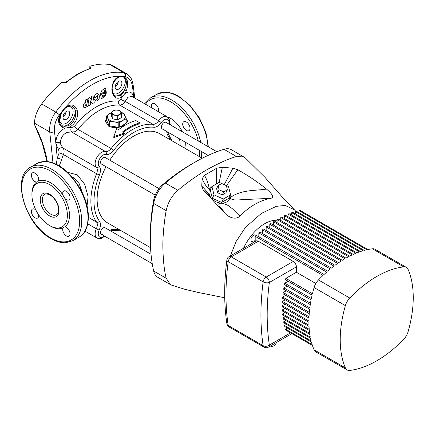 <?xml version="1.0" encoding="UTF-8"?>
<svg xmlns="http://www.w3.org/2000/svg" width="435" height="435" viewBox="0 0 435 435"><rect width="100%" height="100%" fill="white"/><g stroke="black" fill="none" stroke-linecap="round" stroke-linejoin="round"><path stroke-width="0.65" d="M216.864 151.733L165.958 122.344A3.763 2.17 120 0 0 164.077 122.529A3.763 2.17 120 0 0 161.619 125.845A3.763 2.17 120 0 0 162.195 128.858A3.763 2.17 120 0 0 164.077 128.673M159.014 188.611L105.096 157.481A3.763 2.17 120 0 0 103.215 157.666A3.763 2.17 120 0 0 100.757 160.983A3.763 2.17 120 0 0 101.333 163.995A3.763 2.17 120 0 0 103.215 163.81M151.032 254.279L105.096 227.761A3.763 2.17 120 0 0 103.215 227.945A3.763 2.17 120 0 0 100.757 231.262A3.763 2.17 120 0 0 101.333 234.275A3.763 2.17 120 0 0 103.215 234.09M202.193 158.253L159.466 133.583A51.64 29.814 120 0 0 133.643 136.144A51.64 29.814 120 0 0 109.772 160.183M106.01 166.697A51.64 29.814 120 0 0 107.826 223.03L150.553 247.7M82.269 192.493L79.143 183.559L73.553 177.464L71.873 176.675M31.929 194.282A26.557 15.334 60 0 1 36.573 182.069L37.573 181.846L38.334 181.052A26.557 15.334 60 0 1 50.699 182.825A26.557 15.334 60 0 1 63.07 195.331L64.831 198.387A26.557 15.334 60 0 1 64.831 226.95L63.766 227.211L63.07 227.967A26.557 15.334 60 0 1 50.699 226.195A26.557 15.334 60 0 1 50.172 225.879M49.661 184.63A25.083 14.48 -120 0 0 37.116 183.391A25.083 14.48 -120 0 0 33.272 203.488A25.083 14.48 -120 0 0 49.661 225.591A25.083 14.48 -120 0 0 62.2 226.836A25.083 14.48 -120 0 0 66.044 206.734A25.083 14.48 -120 0 0 49.661 184.63M52.978 162.902L49.748 131.984C49.182 124.975 51.183 118.336 55.756 112.061A88.528 51.112 -60 0 1 89.838 80.736A88.528 51.112 -60 0 1 123.921 72.71L109.821 64.57A88.528 51.112 120 0 0 89.827 66.316L90.562 68.436L89.985 68.306L90.475 68.056M106.635 117.89L105.362 121.213L108.603 126.166C113.818 128.347 119.038 128.053 124.258 125.302L127.498 121.213L126.226 118.603L126.096 123.333L126.096 118.88L122.692 120.484A8.852 5.111 180 0 1 114.139 121.805A8.852 5.111 180 0 1 107.88 118.189A8.852 5.111 180 0 1 110.169 113.252A8.852 5.111 180 0 1 111.496 112.627M139.776 122.833L135.861 120.571A59.388 34.289 120 0 0 125.427 125.073A59.388 34.289 120 0 0 118.646 129.625L116.689 128.494L113.823 136.633L124.519 133.018L122.561 131.887A59.388 34.289 -60 0 1 129.342 127.335A59.388 34.289 -60 0 1 139.776 122.833L139.776 123.763A58.279 33.647 120 0 0 129.342 128.238A58.279 33.647 120 0 0 123.246 132.278M115.389 96.217L120.827 95.466L123.361 92.421L124.568 89.898C127.324 84.444 126.792 77.963 123.415 77A1.474 1.169 -83.4 0 0 123.507 76.685C127.852 78.572 128.814 83.248 126.4 90.725L124.959 93.552C129.467 90.589 132.457 91.97 133.931 97.696L132.512 86.647C131.631 80.937 129.249 77.647 125.362 76.772A85.668 49.459 120 0 0 59.399 114.851C55.539 120.196 53.902 125.813 54.484 131.696L55.805 142.8C56.115 136.041 59.193 131.158 65.027 128.151L62.591 127.569C57.73 124.29 57.3 119.299 61.308 112.594A1.474 0.294 -141.8 0 1 61.455 112.774A9.592 5.535 120 0 0 60.117 122.039A9.592 5.535 120 0 0 66.354 123.192A9.592 5.535 120 0 0 73.134 111.447A9.592 5.535 120 0 0 66.354 107.532A9.592 5.535 120 0 0 64.956 108.505A85.162 49.171 120 0 0 61.455 112.774L59.377 121.996L60.362 124.182L62.384 125.797L64.592 126.351L68.409 125.731C74.385 122.268 76.631 117.107 75.146 110.245C74.07 105.982 70.051 104.536 66.37 107.32L64.956 108.505A1.474 0.37 -139.5 0 0 64.82 108.31C70.285 103.476 74.385 103.992 77.115 109.859C78.594 117.559 75.984 123.399 69.279 127.384L71.215 127.749L74.401 126.498A61.139 35.3 -60 0 1 118.363 101.121L120.81 99.115A3.687 0.93 25.3 0 0 125.193 101.404L158.721 120.761A9.222 5.323 -60 0 1 162.511 117.167A9.222 5.323 -60 0 1 167.122 116.71L132.039 96.456L127.95 97.212L125.193 101.404L122.442 104.444L119.875 105.188A58.279 33.647 120 0 0 98.924 110.675A58.279 33.647 120 0 0 77.974 129.38L75.233 131.702L67.088 132.349C62.754 134.453 60.552 137.966 60.481 142.887L60.672 144.197L62.819 147.922C64.277 149.569 64.483 151.782 63.439 154.555A58.279 33.647 120 0 0 61.623 159.574L59.285 165.904M106.635 118.717A11.065 6.389 0 0 0 105.373 121.468M66.354 119.277A4.796 2.768 120 0 0 69.486 115.052A4.796 2.768 120 0 0 68.752 111.208A4.796 2.768 120 0 0 66.354 111.447A4.796 2.768 120 0 0 63.216 115.672A4.796 2.768 120 0 0 63.956 119.516A4.796 2.768 120 0 0 66.354 119.277M66.082 111.616A4.796 2.768 -60 0 1 62.972 116.999M118.516 89.159A4.796 2.768 120 0 0 121.648 84.934A4.796 2.768 120 0 0 120.914 81.089A4.796 2.768 120 0 0 118.516 81.329A4.796 2.768 120 0 0 115.384 85.554A4.796 2.768 120 0 0 116.118 89.398A4.796 2.768 120 0 0 118.516 89.159M118.244 81.497A4.796 2.768 -60 0 1 115.139 86.88M151.636 107.771A5.166 2.98 60 0 1 152.424 103.617A5.166 2.98 60 0 1 155.007 103.873A5.166 2.98 60 0 1 158.373 111.659M186.359 130.408A5.166 2.98 60 0 1 182.983 125.856A5.166 2.98 60 0 1 183.777 121.718A5.166 2.98 60 0 1 186.359 121.974A5.166 2.98 60 0 1 189.731 126.525A5.166 2.98 60 0 1 188.942 130.663A5.166 2.98 60 0 1 186.359 130.408M64.831 226.95A5.166 2.98 60 0 1 66.381 227.445A5.166 2.98 60 0 1 69.752 231.996A5.166 2.98 60 0 1 68.958 236.134A5.166 2.98 60 0 1 66.381 235.879A5.166 2.98 60 0 1 63.07 227.967M38.595 214.732A5.166 2.98 60 0 1 37.606 218.033A5.166 2.98 60 0 1 35.023 217.777A5.166 2.98 60 0 1 31.652 213.226A5.166 2.98 60 0 1 32.446 209.088A5.166 2.98 60 0 1 35.023 209.344A5.166 2.98 60 0 1 35.795 209.887M36.573 182.069A5.166 2.98 60 0 1 35.023 181.574A5.166 2.98 60 0 1 31.652 177.023A5.166 2.98 60 0 1 32.446 172.885A5.166 2.98 60 0 1 35.023 173.141A5.166 2.98 60 0 1 38.334 181.052M63.07 195.331A5.166 2.98 60 0 1 63.798 190.987A5.166 2.98 60 0 1 66.381 191.242A5.166 2.98 60 0 1 69.752 195.793A5.166 2.98 60 0 1 68.958 199.931A5.166 2.98 60 0 1 66.381 199.676A5.166 2.98 60 0 1 64.831 198.387M105.096 157.481A3.763 2.17 120 0 0 103.215 157.666A3.763 2.17 120 0 0 100.757 160.983A3.763 2.17 120 0 0 101.333 163.995L155.257 195.13M165.958 122.344A3.763 2.17 120 0 0 164.077 122.529A3.763 2.17 120 0 0 161.619 125.845A3.763 2.17 120 0 0 162.195 128.858L208.131 155.382M105.096 227.761A3.763 2.17 120 0 0 103.215 227.945A3.763 2.17 120 0 0 100.757 231.262A3.763 2.17 120 0 0 101.333 234.275L152.239 263.664M112.953 92.938A9.592 5.535 120 0 0 118.516 93.074A9.592 5.535 120 0 0 124.753 84.716A9.592 5.535 120 0 0 123.415 77A85.162 49.171 120 0 0 119.913 76.777L118.532 77.207L115.226 79.844M105.547 87.957L103.96 88.963L105.553 87.962L106.2 91.644C106.428 94.014 105.732 95.82 104.112 97.065L102.894 97.445L102.954 97.788L101.35 98.783L100.692 95.091C100.561 91.85 101.67 89.92 104.025 89.305C101.665 89.925 100.55 91.856 100.686 95.086L101.344 98.778M102.328 96.282L103.954 96.178L102.084 96.102L102.557 95.173L103.786 95.221L104.835 92.514L101.659 94.341L104.83 92.514M96.043 98.701L94.52 99.582L96.043 98.701L96.439 99.278L97.141 99.251L97.853 97.848L97.135 99.245L96.439 99.278M98.239 93.878L98.294 93.911C97.059 93.297 95.907 93.775 94.835 95.341C95.912 93.781 97.059 93.302 98.294 93.911L99.376 95.879L99.126 98.62L97.391 100.838L95.434 100.974M120.914 112.458A8.852 5.111 180 0 1 124.981 115.547A8.852 5.111 180 0 1 122.692 120.484L119.288 122.811L119.288 127.172M117.754 115.705L112.817 114.943L111.496 112.089L111.496 116.102L112.817 118.956L117.754 119.717L121.365 117.629L121.365 113.617L117.754 115.705L117.754 119.717M127.488 121.436A11.065 6.389 0 0 0 126.226 118.717M118.788 127.276L118.788 122.887L114.139 121.805L109.489 121.452L109.489 125.905L118.597 127.314M109.489 125.905L109.125 125.693L109.125 121.24L106.635 115.868L106.635 120.326L109.125 125.693M119.56 127.107L126.096 123.333M103.954 96.178C105.194 95.194 105.727 93.824 105.536 92.062C105.732 93.824 105.199 95.194 103.96 96.178M89.985 68.306L77.609 74.026L65.234 82.601L66.136 82.541L61.656 82.579A88.528 51.112 120 0 0 41.662 103.921L55.756 112.061A3.687 0.625 37 0 1 59.399 114.851M59.383 122.017L60.318 124.127M124.519 133.018L124.519 133.931L113.823 137.59L113.823 136.633M67.708 172.347L77.261 174.837L84.662 184.261L88.093 196.609L87.054 205.864M89.827 68.36L89.827 66.316M90.464 67.931A2.213 1.278 0 0 0 89.827 67.153L89.925 66.376M56.273 164.278L57.251 158.171A61.139 35.3 -60 0 1 59.155 152.908L58.643 149.52L55.995 144.578L57.251 158.171A3.687 1.022 -161.8 0 1 61.623 159.574M109.821 64.57A22.131 12.778 -60 0 1 112.366 65.478L126.514 73.651L123.921 72.71A3.687 2.947 99.8 0 1 125.362 76.772M46.969 161.532L42.38 143.599L34.534 124.638A82.623 47.703 60 0 1 47.328 161.57M54.484 131.696A3.687 1.756 -7.5 0 1 49.748 131.984L34.534 123.197L34.534 124.638M34.534 123.197A22.131 12.778 -60 0 1 41.662 103.921M120.81 99.115L121.99 96.951C116.509 100.012 113.138 97.625 111.871 89.795C112.165 82.177 114.873 77.734 119.995 76.457A85.494 49.362 -60 0 1 123.507 76.685M91.361 96.695L92.046 100.539L91.361 96.7L93.019 95.76L91.361 96.695M90.165 100.697L92.59 103.557L90.165 100.697L90.85 104.525L89.164 105.444L87.952 98.609L89.164 105.444M89.632 97.685L87.946 98.604L89.632 97.685L92.051 100.539M84.39 103.008L83.107 105.868L83.933 107.597L83.112 105.874L84.395 103.008L85.864 102.23L84.39 103.008M85.456 99.941L85.858 102.23L85.456 99.941L87.179 99.017L85.456 99.941M97.565 95.956L97.848 97.848L97.206 95.482L97.565 95.956M94.835 95.341L94.248 98.011L94.835 95.341M94.52 99.582L95.863 101.132L94.52 99.582M103.96 88.963L104.019 89.305L103.96 88.963M60.672 144.197A3.687 1.925 169.7 0 0 55.995 144.578L55.805 142.8A3.687 1.648 178.4 0 1 60.481 142.887M134.768 98.033L133.213 85.418A3.687 1.756 172.5 0 1 132.512 86.647M58.643 149.52A3.687 2.458 132.4 0 1 62.819 147.922L96.347 167.274A9.222 5.323 -60 0 1 95.852 159.737A9.222 5.323 -60 0 1 101.649 152.304A9.222 5.323 -60 0 1 105.444 151.521L71.916 132.164A3.687 2.458 -72.4 0 1 71.215 127.749M123.361 92.421A1.474 0.576 -148.1 0 1 124.959 93.552L121.99 96.951A1.474 0.946 -127.9 0 0 120.827 95.466M68.409 125.731A1.474 0.745 -113 0 1 69.279 127.384L65.027 128.151A1.474 0.935 -85.8 0 0 64.592 126.351M62.591 127.569A1.474 0.984 -66.8 0 0 62.384 125.797A11.065 6.389 -60 0 0 67.392 124.997A11.065 6.389 -60 0 0 75.146 110.245A1.474 0.75 -16.9 0 0 77.115 109.859M114.748 95.749A11.065 6.389 -60 0 0 119.56 94.884A11.065 6.389 -60 0 0 124.568 89.898A1.474 0.294 22.4 0 1 126.4 90.725M111.871 89.795A1.474 0.522 -3.7 0 0 112.246 89.414L112.246 89.414C111.686 85.249 114.807 79.871 115.237 79.833M113.084 83.689A9.592 5.535 120 0 1 118.516 77.414A9.592 5.535 120 0 1 119.913 76.777A1.474 1.147 -89.2 0 0 119.995 76.457M101.937 94.319L101.774 93.362L104.666 91.557L104.476 90.485L105.188 90.034L105.02 89.762L105.542 92.062L105.183 90.034M97.206 95.482L95.803 97.114L94.248 98.011M87.179 99.017L88.397 105.879L85.2 107.581L83.933 107.597M85.184 105.716L85.69 105.705L85.189 105.721M85.695 105.71L85.69 105.705C84.749 105.623 84.651 105.085 85.407 104.09L86.125 103.709L86.413 105.33L85.695 105.71L86.407 105.324L86.119 103.704M93.019 95.76L94.248 102.616L92.59 103.557M106.635 115.868L111.496 112.551M120.865 112.344L123.736 113.225L126.096 118.88M109.125 121.24L109.489 121.452M118.788 122.887L119.288 122.811M112.817 114.943L112.817 118.956M111.496 112.089L115.106 110.006L117.575 110.185L120.044 110.767L121.365 113.617M115.286 115.117A4.426 2.556 180 0 1 112.154 113.312A4.426 2.556 180 0 1 113.301 110.843A4.426 2.556 180 0 1 117.575 110.185A4.426 2.556 180 0 1 120.707 111.991A4.426 2.556 180 0 1 119.56 114.459A4.426 2.556 180 0 1 115.286 115.117M230.398 255.878L236.036 241.626L245.476 227.402L261.321 213.444L276.404 206.31L285.164 205.461L294.326 209.703L283.647 198.583L264.931 177.311L245.128 157.764L231.507 149.76A22.131 12.778 120 0 0 223.954 149.287A184.429 106.483 120 0 0 194.679 162.347A184.429 106.483 120 0 0 165.403 183.091A22.131 12.778 120 0 0 153.664 203.417A184.429 106.483 120 0 0 150.336 239.147L150.336 235.531A180.003 103.927 -60 0 1 153.588 200.66A17.704 10.223 -60 0 1 162.978 184.396A180.003 103.927 -60 0 1 191.547 164.153L194.673 162.347M244.024 156.986L236.471 156.513C228.571 158.78 218.816 163.136 207.196 169.574C196.979 175.338 184.429 184.674 177.92 190.318C171.781 195.788 167.867 202.563 166.186 210.649C164.55 219.104 162.739 234.639 162.859 246.373C163.087 259.651 164.196 270.282 166.186 278.253L170.368 284.561L171.597 285.126L184.94 289.329L198.425 292.505L224.732 297.779M294.326 209.703L295.887 211.399M239.854 216.162C235.226 220.572 227.983 216.76 224.775 213.139C223.035 208.947 215.156 204.417 220.904 203.101C228.571 204.646 229.288 206.451 232.469 208.833L239.854 216.162C249.244 206.494 259.537 200.557 270.722 198.344L248.934 199.322C242.268 198.958 233.459 201.813 229.914 197.898A11.065 8.434 -153.6 0 1 220.904 203.101A11.065 8.434 -153.6 0 1 209.654 195.44A11.065 8.434 -153.6 0 1 209.452 189.644A11.065 8.434 -153.6 0 1 211.867 186.664M203.123 189.785L201.748 186.202C204.124 188.29 206.761 191.367 209.654 195.44C208.648 195.63 205.391 191.666 203.123 189.785L224.775 213.139M202.101 178.943L204.461 175.294C206.804 179.34 208.468 184.119 209.452 189.644C206.848 187.371 204.401 183.804 202.101 178.943L201.748 186.202M216.451 183.929L216.706 168.225L204.461 175.294M216.706 168.225L222.35 167.252L219.191 182.385M224.253 184.636L232.915 168.209L222.35 167.252M232.915 168.209L237.831 169.748L226.488 185.631M230.153 195.734A11.065 8.434 -153.6 0 1 229.914 197.898C240.876 189.557 254.214 190.938 266.454 189.073C257.515 181.868 247.972 175.43 237.831 169.748M266.454 189.073C270.369 192.226 275.409 197.376 270.722 198.344M212.334 198.295L221.665 202.449L228.897 198.273L230.593 194.853L228.489 186.523L219.153 182.368L211.927 186.544L210.23 189.964L212.334 198.295L214.031 194.869L223.367 199.023L221.665 202.449M194.679 162.347L191.547 164.153M150.336 239.147A184.429 106.483 120 0 0 153.664 271.027A22.131 12.778 120 0 0 157.851 277.334L170.368 284.561M223.367 199.023L230.593 194.853M211.927 186.544L214.031 194.869M217.647 192.781L222.312 194.864L225.928 192.776L227.413 189.78L226.358 185.614L221.692 183.537L218.076 185.625L216.592 188.621L217.647 192.781L219.131 189.791L223.797 191.868L222.312 194.864M223.797 191.868L227.413 189.78M218.076 185.625L219.131 189.791M276.154 342.682L276.154 342.736A7.379 4.258 180 0 1 273.99 345.749A7.379 4.258 180 0 1 268.689 346.994M345.379 367.901A11.065 6.389 120 0 0 347.119 369.946L315.821 351.877A11.065 6.389 -60 0 1 314.081 349.827L345.379 367.901A103.28 59.628 -60 0 1 345.379 305.615L314.081 287.54A11.065 6.389 -60 0 1 318.463 279.95A103.28 59.628 120 0 1 323.004 275.447L255.187 236.292A103.28 59.628 -60 0 1 256.231 235.313L324.048 274.463A103.28 59.628 120 0 1 326.658 272.098L258.841 232.942A103.28 59.628 -60 0 1 259.885 232.029L327.702 271.184A103.28 59.628 120 0 1 330.306 268.982L262.495 229.832A103.28 59.628 -60 0 1 263.534 228.984L331.35 268.134A103.28 59.628 120 0 1 333.96 266.095L266.144 226.939A103.28 59.628 -60 0 1 267.188 226.156L335.004 265.306A103.28 59.628 120 0 1 337.609 263.42L269.798 224.27A103.28 59.628 -60 0 1 270.836 223.546L338.653 262.696A103.28 59.628 120 0 1 341.263 260.967L273.446 221.812A103.28 59.628 -60 0 1 274.49 221.154L342.307 260.304A103.28 59.628 120 0 1 344.911 258.722L277.1 219.572A103.28 59.628 -60 0 1 277.622 219.267A103.28 59.628 -60 0 1 278.144 218.968L345.955 258.118A103.28 59.628 120 0 1 348.565 256.688L280.749 217.538A103.28 59.628 -60 0 1 281.793 216.994L349.609 256.15A103.28 59.628 120 0 1 352.214 254.867L284.403 215.716A103.28 59.628 -60 0 1 285.447 215.233L353.258 254.388A103.28 59.628 120 0 1 355.868 253.262L288.052 214.107A103.28 59.628 -60 0 1 289.096 213.688L356.912 252.844A103.28 59.628 120 0 1 359.522 251.87L291.706 212.72A103.28 59.628 -60 0 1 292.75 212.362L360.561 251.512A103.28 59.628 120 0 1 363.171 250.701L295.354 211.551A103.28 59.628 -60 0 1 296.398 211.258L364.215 250.413A103.28 59.628 120 0 1 366.825 249.766L299.008 210.616A103.28 59.628 -60 0 1 300.052 210.393L367.869 249.543A103.28 59.628 120 0 1 372.409 248.809A11.065 6.389 -60 0 1 375.052 249.293L406.35 267.362A11.065 6.389 120 0 0 403.707 266.878L372.409 248.809M318.463 279.95L349.762 298.024A103.28 59.628 -60 0 1 376.732 276.491A103.28 59.628 -60 0 1 403.707 266.878M243.513 248.303A36.888 21.299 -60 0 1 264.578 223.786A36.888 21.299 -60 0 1 277.1 220.251M265.763 230.267A43.897 25.344 -60 0 1 266.144 229.925M269.232 227.336A43.897 25.344 -60 0 1 269.798 226.907M272.914 224.743A43.897 25.344 -60 0 1 273.446 224.406M255.187 236.292L255.187 241.561M258.319 241.251L231.279 256.867A4.426 2.556 -120 0 0 229.066 256.645L256.106 241.033A4.426 2.556 60 0 1 258.319 241.251L293.272 261.43A4.426 2.556 60 0 1 296.398 266.851L269.357 282.467A241.235 139.276 120 0 0 269.357 345.107A4.426 2.931 171.4 0 1 263.137 345.662A4.426 2.556 -60 0 0 264.018 347.135A4.426 4.426 0 0 0 268.444 347.135L291.836 333.629L312.45 345.531L285.844 330.17A103.28 59.628 -60 0 1 285.518 329.154L287.377 328.077M285.518 329.154L312.123 344.515A103.28 59.628 120 0 1 311.373 341.932L284.773 326.571A103.28 59.628 -60 0 1 284.501 325.521L286.507 324.369M284.501 325.521L311.107 340.882A103.28 59.628 120 0 1 310.503 338.218L283.897 322.862A103.28 59.628 -60 0 1 283.685 321.78L285.833 320.541M283.685 321.78L310.291 337.136A103.28 59.628 120 0 1 309.829 334.395L283.223 319.034A103.28 59.628 -60 0 1 283.065 317.92L285.344 316.604M283.065 317.92L309.671 333.281A103.28 59.628 120 0 1 309.339 330.459L282.734 315.098A103.28 59.628 -60 0 1 282.63 313.956L285.045 312.564M282.63 313.956L309.236 329.317A103.28 59.628 120 0 1 309.04 326.419L282.435 311.058A103.28 59.628 -60 0 1 282.38 309.883L284.925 308.415M282.38 309.883L308.986 325.244A103.28 59.628 120 0 1 308.921 322.27L282.315 306.909A103.28 59.628 -60 0 1 282.315 305.702L284.99 304.157M282.315 305.702L308.921 321.063A103.28 59.628 120 0 1 308.986 318.012L282.38 302.651A103.28 59.628 -60 0 1 282.435 301.417L285.24 299.802M282.435 301.417L309.04 316.778A103.28 59.628 120 0 1 309.236 313.651L282.63 298.296A103.28 59.628 -60 0 1 282.734 297.029L285.675 295.332M282.734 297.029L309.339 312.39A103.28 59.628 120 0 1 309.671 309.187L283.065 293.826A103.28 59.628 -60 0 1 283.223 292.532L286.295 290.759M283.223 292.532L309.829 307.893A103.28 59.628 120 0 1 310.291 304.609L283.685 289.253A103.28 59.628 -60 0 1 283.897 287.921L287.111 286.072M283.897 287.921L310.503 303.282A103.28 59.628 120 0 1 311.107 299.922L284.501 284.566A103.28 59.628 -60 0 1 284.773 283.201L288.128 281.266M284.773 283.201L311.373 298.562A103.28 59.628 120 0 1 312.123 295.12L285.518 279.759A103.28 59.628 -60 0 1 285.844 278.367L296.398 272.272L315.821 283.484M296.398 266.851L296.398 272.272M277.1 219.572L277.1 222.655M280.749 217.538L280.749 220.474M284.403 215.716L284.403 218.5M288.052 214.107L288.052 216.739M291.706 212.72L291.706 215.194M295.354 211.551L295.354 213.868M299.008 210.616L299.008 212.764M273.446 221.812L273.446 225.053M269.798 224.27L269.798 227.663M266.144 226.939L266.144 230.485M262.495 229.832L262.495 233.535M258.841 232.942L258.841 236.819M314.081 287.54A103.28 59.628 120 0 0 312.45 293.728L285.844 278.367M312.45 345.531A103.28 59.628 120 0 0 314.081 349.827M406.35 267.362A11.065 6.389 120 0 1 408.09 269.412A103.28 59.628 -60 0 1 408.09 331.698A11.065 6.389 120 0 1 403.707 339.284A103.28 59.628 -60 0 1 349.762 370.43A11.065 6.389 120 0 1 347.119 369.946M349.762 298.024A11.065 6.389 120 0 0 345.379 305.615M293.272 261.43L266.231 277.046A4.426 2.556 120 0 0 263.137 281.869A245.661 141.832 -60 0 0 263.137 345.662L228.19 325.483A245.661 141.832 120 0 1 228.19 261.691A4.426 2.556 -60 0 1 231.279 256.867L266.231 277.046A4.426 2.556 -120 0 1 269.357 282.467A4.426 2.115 -172.6 0 1 263.137 281.869L228.19 261.691A4.426 2.115 -172.6 0 1 226.885 259.912C223.943 282.832 223.943 304.125 226.901 323.787L226.901 323.787A4.426 4.426 0 0 0 229.066 326.957A4.426 2.556 120 0 1 228.19 325.483A4.426 2.931 171.4 0 1 226.901 323.787M254.6 241.903A3.687 2.131 -60 0 1 255.187 239.576M256.106 235.433L255.399 235.025A3.687 2.131 120 0 0 252.055 236.613A3.687 2.131 120 0 0 251.191 240.854L252.409 243.17M290.188 214.319A3.687 2.131 -60 0 1 291.706 213.226M179.97 145.426A16.965 9.798 -120 0 0 179.421 138.803M171.765 125.693A16.965 9.798 -120 0 0 169.476 123.796M90.562 68.436A88.528 51.112 120 0 0 78.349 74.102A88.528 51.112 120 0 0 66.136 82.541M74.401 126.498A3.687 0.75 38.5 0 0 77.974 129.38L111.126 148.525A58.279 33.647 -60 0 1 132.082 129.82A58.279 33.647 -60 0 1 153.033 124.328L119.875 105.188A3.687 2.914 96 0 1 118.363 101.121M144.692 103.758L150.515 97.902A42.418 24.49 60 0 1 171.727 100.001A42.418 24.49 60 0 1 200.698 142.397M201.72 151.679A42.418 24.49 60 0 1 201.264 157.715M207.18 155.822A42.418 24.49 -120 0 0 207.37 154.942M207.941 146.579A42.418 24.49 -120 0 0 177.986 96.391A42.418 24.49 -120 0 0 156.774 94.286L163.973 92.204C168.666 91.981 173.581 93.351 178.725 96.314L189.948 105.324L199.464 118.005L205.929 132.534L208.403 146.845M36.796 163.56L43.951 161.472C48.655 161.244 53.581 162.614 58.741 165.583C63.211 168.182 67.447 171.722 71.454 176.202L79.774 187.768C87.87 202.46 90.241 215.586 86.891 227.135C85.342 231.621 82.786 234.922 79.213 237.031A42.418 24.49 -120 0 0 85.717 203.036A42.418 24.49 -120 0 0 58.007 165.659A42.418 24.49 -120 0 0 36.796 163.56L30.537 167.17A42.418 24.49 60 0 1 51.743 169.275A42.418 24.49 60 0 1 79.458 206.652A42.418 24.49 60 0 1 72.955 240.642L65.756 242.73C61.063 242.947 56.148 241.577 51.009 238.614C25.562 225.319 10.701 176.876 30.537 167.17M106.096 154.42A2.213 1.783 103.9 0 0 105.444 151.521A7.379 4.258 120 0 0 108.478 150.891A7.379 4.258 120 0 0 111.126 148.525A2.213 0.451 38.5 0 1 113.486 150.526A9.592 5.535 -60 0 1 106.096 154.42A7.009 4.045 120 0 0 103.215 155.018A7.009 4.045 120 0 0 98.805 160.667A7.009 4.045 120 0 0 99.18 166.393A9.592 5.535 -60 0 1 99.506 174.745A56.066 32.369 120 0 0 99.506 221.295A9.592 5.535 -60 0 1 99.18 230.017A7.009 4.045 120 0 0 99.082 236.558A7.009 4.045 120 0 0 104.291 235.982M153.8 127.248A2.213 1.751 96 0 0 153.033 124.328A7.379 4.258 120 0 0 155.686 123.638A7.379 4.258 120 0 0 158.721 120.761A2.213 0.294 35.5 0 1 161.195 122.61A9.592 5.535 -60 0 1 153.8 127.248A56.066 32.369 120 0 0 133.643 132.528A56.066 32.369 120 0 0 113.486 150.526M109.75 230.447A9.592 5.535 -60 0 1 110.039 230.267A9.592 5.535 -60 0 1 113.486 229.365A2.213 1.751 96 0 1 111.692 230.664L120.229 230.191M168.916 124.046A7.009 4.045 120 0 0 164.077 119.875A7.009 4.045 120 0 0 161.195 122.61M44.8 194.287A11.805 6.813 -120 0 0 42.989 203.749A11.805 6.813 -120 0 0 50.699 214.15A11.805 6.813 -120 0 0 56.604 214.732C57.795 213.601 59.541 212.851 57.947 205.75C56.311 200.867 53.652 197.267 49.965 194.945C46.708 193.722 44.984 193.499 44.8 194.287M167.47 116.933A20.657 11.924 60 0 1 170.683 118.374A20.657 11.924 60 0 1 182.336 131.794M185.234 142.158A20.657 11.924 60 0 1 184.679 148.145M199.333 156.6A40.944 23.637 -120 0 0 199.605 150.456M198.262 140.989A40.944 23.637 -120 0 0 170.683 101.812A40.944 23.637 -120 0 0 145.491 104.221M50.699 237.94A40.944 23.637 -120 0 0 79.654 221.225A40.944 23.637 -120 0 0 50.699 171.08A40.944 23.637 -120 0 0 21.75 187.795A40.944 23.637 -120 0 0 50.699 237.94M49.661 194.271A13.278 7.667 60 0 1 59.046 210.535A13.278 7.667 60 0 1 49.661 215.956A13.278 7.667 60 0 1 40.27 199.692A13.278 7.667 60 0 1 49.661 194.271M88.43 217.375L96.592 222.084A58.279 33.647 -60 0 1 96.592 173.701A7.379 4.258 120 0 0 96.347 167.274A2.213 1.783 -43.9 0 0 99.18 166.393M99.506 174.745A2.213 0.451 -158.5 0 1 96.592 173.701L63.439 154.555A3.687 0.75 -158.5 0 0 59.155 152.908M61.308 112.594A85.494 49.362 -60 0 1 64.82 108.31M115.868 84.336A82.623 47.703 60 0 1 116.477 85.651M170.384 139.891A56.066 32.369 120 0 0 167.785 135.323A9.592 5.535 -60 0 1 166.85 131.544M113.486 229.365A56.066 32.369 120 0 0 118.744 229.332M85.037 231.17L97.038 238.097A9.222 5.323 -60 0 1 96.347 228.794L87.778 223.851M99.18 230.017A2.213 0.294 -155.5 0 1 96.347 228.794A7.379 4.258 120 0 0 96.592 222.084A2.213 1.751 144 0 0 99.506 221.295M167.573 131.963L168.008 133.121A2.213 1.751 144 0 1 167.785 135.323M236.471 156.513L223.954 149.287M162.978 184.396L165.403 183.091L177.92 190.318M166.186 210.649L153.664 203.417L153.588 200.66M153.664 271.027L166.186 278.253M268.444 347.135A4.426 2.556 -120 0 0 269.357 345.107L290.542 332.878M253.801 242.366L251.191 240.854M79.213 237.031L72.955 240.642M110.468 230.86L111.692 230.664M167.122 116.71L168.976 118.684L169.53 120.283L169.362 124.307M207.511 155.665L207.647 155.099M59.377 121.996L59.464 122.306M150.515 97.902L156.774 94.286M97.038 238.097L99.675 238.717L101.263 238.423L104.737 236.243M168.008 133.121L171.868 140.75M133.213 85.418C131.62 77.512 130.375 76.696 126.514 73.645M115.4 96.222C113.655 95.287 112.605 93.014 112.246 89.414M116.281 85.88L115.715 84.656M65.234 82.601L64.815 82.797M229.066 256.645A4.426 4.426 0 0 0 226.885 259.912M264.018 347.135L229.066 326.957"/></g></svg>
